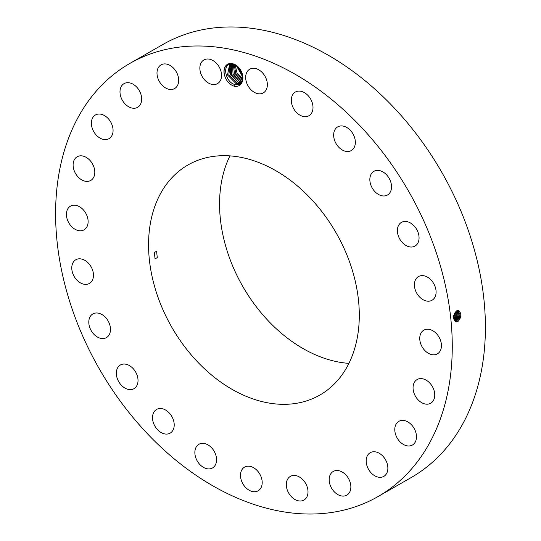 <?xml version="1.0" encoding="UTF-8"?>
<svg xmlns="http://www.w3.org/2000/svg" width="541" height="541" viewBox="0 0 541 541"><rect width="100%" height="100%" fill="white"/><g stroke="black" fill="none" stroke-linecap="round" stroke-linejoin="round"><path stroke-width="0.81" d="M415.819 204.464A249.604 178.334 -119.8 0 0 129.732 63.5A249.604 178.334 -119.8 0 0 92.044 355.545A249.604 178.334 -119.8 0 0 378.132 496.51A249.604 178.334 -119.8 0 0 415.819 204.464M378.132 496.51L411.268 477.5A249.604 178.334 -119.8 0 0 448.956 185.455A249.604 178.334 -119.8 0 0 162.868 44.49L129.732 63.5M227.957 64.081A11.922 8.521 -119.8 0 0 224.387 74.814C223.447 69.593 224.725 66.063 228.221 64.217L232.589 63.852C241.82 65.272 246.466 81.819 239.041 84.166L236.37 84.633A10.989 7.851 -119.8 0 1 235.822 84.599L239.007 84.443C241.259 83.605 242.551 81.644 242.889 78.553A11.922 8.521 -119.8 0 0 238.074 66.861A11.922 8.521 -119.8 0 0 227.957 64.081M235.822 84.599L235.051 84.477L234.605 86.371C239.663 86.709 242.422 84.105 242.889 78.553M234.605 86.371C229.418 84.639 226.01 80.792 224.387 74.814M303.427 500.337A13.653 9.752 -119.8 0 0 303.954 500.067A13.653 9.752 -119.8 0 0 305.821 483.735A13.653 9.752 -119.8 0 0 290.889 476.121A13.653 9.752 -119.8 0 0 290.368 476.391A13.653 9.752 -119.8 0 0 288.495 492.723A13.653 9.752 -119.8 0 0 303.427 500.337M167.926 320.137A132.599 94.743 -119.8 0 0 319.914 395.025A132.599 94.743 -119.8 0 0 339.931 239.873A132.599 94.743 -119.8 0 0 187.95 164.985A132.599 94.743 -119.8 0 0 167.926 320.137M331.674 472.678A13.653 9.752 -119.8 0 0 332.289 489.328A13.653 9.752 -119.8 0 0 346.815 495.15A13.653 9.752 -119.8 0 0 348.37 493.94A13.653 9.752 -119.8 0 0 347.755 477.29A13.653 9.752 -119.8 0 0 333.229 471.468A13.653 9.752 -119.8 0 0 331.674 472.678M367.163 456.117A13.653 9.752 -119.8 0 0 370.348 471.982A13.653 9.752 -119.8 0 0 383.812 476.378A13.653 9.752 -119.8 0 0 386.883 472.962A13.653 9.752 -119.8 0 0 383.697 457.098A13.653 9.752 -119.8 0 0 370.233 452.695A13.653 9.752 -119.8 0 0 367.163 456.117M394.937 427.546A13.653 9.752 -119.8 0 0 400.13 441.923A13.653 9.752 -119.8 0 0 412.425 445.027A13.653 9.752 -119.8 0 0 416.327 438.832A13.653 9.752 -119.8 0 0 411.133 424.448A13.653 9.752 -119.8 0 0 398.839 421.351A13.653 9.752 -119.8 0 0 394.937 427.546M413.101 388.925A13.653 9.752 -119.8 0 0 419.674 401.28A13.653 9.752 -119.8 0 0 430.697 403.241A13.653 9.752 -119.8 0 0 434.707 393.875A13.653 9.752 -119.8 0 0 428.141 381.52A13.653 9.752 -119.8 0 0 417.111 379.559A13.653 9.752 -119.8 0 0 413.101 388.925M420.418 342.879A13.653 9.752 -119.8 0 0 437.385 353.861A13.653 9.752 -119.8 0 0 440.766 341.168A13.653 9.752 -119.8 0 0 423.806 330.179A13.653 9.752 -119.8 0 0 420.418 342.879M416.394 292.546A13.653 9.752 -119.8 0 0 432.036 300.255A13.653 9.752 -119.8 0 0 434.098 284.282A13.653 9.752 -119.8 0 0 418.45 276.573A13.653 9.752 -119.8 0 0 416.394 292.546M401.294 241.36A13.653 9.752 -119.8 0 0 415.015 246.074A13.653 9.752 -119.8 0 0 415.15 227.112A13.653 9.752 -119.8 0 0 401.429 222.398A13.653 9.752 -119.8 0 0 401.294 241.36M376.151 192.806A13.653 9.752 -119.8 0 0 387.471 195.017A13.653 9.752 -119.8 0 0 385.212 173.539A13.653 9.752 -119.8 0 0 373.885 171.335A13.653 9.752 -119.8 0 0 376.151 192.806M342.676 150.202A13.653 9.752 -119.8 0 0 351.292 150.554A13.653 9.752 -119.8 0 0 355.004 139.145A13.653 9.752 -119.8 0 0 346.328 127.23A13.653 9.752 -119.8 0 0 337.712 126.871A13.653 9.752 -119.8 0 0 334 138.28A13.653 9.752 -119.8 0 0 342.676 150.202M303.156 116.437A13.653 9.752 -119.8 0 0 308.945 115.72A13.653 9.752 -119.8 0 0 312.211 102.641A13.653 9.752 -119.8 0 0 301.148 91.328A13.653 9.752 -119.8 0 0 295.359 92.044A13.653 9.752 -119.8 0 0 292.099 105.123A13.653 9.752 -119.8 0 0 303.156 116.437M260.282 93.816A13.653 9.752 -119.8 0 0 263.311 92.89A13.653 9.752 -119.8 0 0 265.956 78.161A13.653 9.752 -119.8 0 0 252.748 68.288A13.653 9.752 -119.8 0 0 249.726 69.214A13.653 9.752 -119.8 0 0 247.075 83.943A13.653 9.752 -119.8 0 0 260.282 93.816M216.975 83.889A13.653 9.752 -119.8 0 0 217.496 83.618A13.653 9.752 -119.8 0 0 219.362 67.287A13.653 9.752 -119.8 0 0 204.437 59.672A13.653 9.752 -119.8 0 0 203.91 59.943A13.653 9.752 -119.8 0 0 202.043 76.274A13.653 9.752 -119.8 0 0 216.975 83.889M176.19 87.324A13.653 9.752 -119.8 0 0 175.575 70.682A13.653 9.752 -119.8 0 0 161.049 64.859A13.653 9.752 -119.8 0 0 159.494 66.07A13.653 9.752 -119.8 0 0 160.109 82.719A13.653 9.752 -119.8 0 0 174.628 88.541A13.653 9.752 -119.8 0 0 176.19 87.324M140.694 103.892A13.653 9.752 -119.8 0 0 137.515 88.027A13.653 9.752 -119.8 0 0 124.045 83.632A13.653 9.752 -119.8 0 0 120.981 87.047A13.653 9.752 -119.8 0 0 124.166 102.912A13.653 9.752 -119.8 0 0 137.63 107.314A13.653 9.752 -119.8 0 0 140.694 103.892M112.92 132.464A13.653 9.752 -119.8 0 0 107.727 118.087A13.653 9.752 -119.8 0 0 95.439 114.983A13.653 9.752 -119.8 0 0 91.537 121.177A13.653 9.752 -119.8 0 0 96.731 135.561A13.653 9.752 -119.8 0 0 109.025 138.658A13.653 9.752 -119.8 0 0 112.92 132.464M94.763 171.084A13.653 9.752 -119.8 0 0 88.19 158.729A13.653 9.752 -119.8 0 0 77.167 156.768A13.653 9.752 -119.8 0 0 73.157 166.134A13.653 9.752 -119.8 0 0 79.723 178.489A13.653 9.752 -119.8 0 0 90.753 180.451A13.653 9.752 -119.8 0 0 94.763 171.084M87.446 217.13A13.653 9.752 -119.8 0 0 70.479 206.148A13.653 9.752 -119.8 0 0 67.091 218.841A13.653 9.752 -119.8 0 0 84.058 229.83A13.653 9.752 -119.8 0 0 87.446 217.13M91.47 267.464A13.653 9.752 -119.8 0 0 75.828 259.754A13.653 9.752 -119.8 0 0 73.765 275.727A13.653 9.752 -119.8 0 0 89.414 283.437A13.653 9.752 -119.8 0 0 91.47 267.464M106.57 318.649A13.653 9.752 -119.8 0 0 92.849 313.936A13.653 9.752 -119.8 0 0 92.714 332.898A13.653 9.752 -119.8 0 0 106.435 337.611A13.653 9.752 -119.8 0 0 106.57 318.649M131.713 367.204A13.653 9.752 -119.8 0 0 120.393 364.992A13.653 9.752 -119.8 0 0 122.651 386.47A13.653 9.752 -119.8 0 0 133.979 388.675A13.653 9.752 -119.8 0 0 131.713 367.204M165.188 409.808A13.653 9.752 -119.8 0 0 156.572 409.456A13.653 9.752 -119.8 0 0 152.86 420.864A13.653 9.752 -119.8 0 0 161.536 432.78A13.653 9.752 -119.8 0 0 170.151 433.138A13.653 9.752 -119.8 0 0 173.864 421.73A13.653 9.752 -119.8 0 0 165.188 409.808M204.708 443.573A13.653 9.752 -119.8 0 0 198.919 444.289A13.653 9.752 -119.8 0 0 195.653 457.368A13.653 9.752 -119.8 0 0 206.716 468.682A13.653 9.752 -119.8 0 0 212.505 467.965A13.653 9.752 -119.8 0 0 215.764 454.886A13.653 9.752 -119.8 0 0 204.708 443.573M247.582 466.193A13.653 9.752 -119.8 0 0 244.552 467.12A13.653 9.752 -119.8 0 0 241.908 481.848A13.653 9.752 -119.8 0 0 255.115 491.722A13.653 9.752 -119.8 0 0 258.138 490.795A13.653 9.752 -119.8 0 0 260.789 476.066A13.653 9.752 -119.8 0 0 247.582 466.193M460.729 316.904C458.308 322.849 455.962 323.484 453.676 318.805L453.879 315.275C456.685 309.1 459.011 308.749 460.858 314.213L460.891 315.031M460.858 314.22L460.621 316.877L456.07 321.469L460.621 316.877M229.932 155.909A132.599 94.743 -119.8 0 0 238.939 279.399A132.599 94.743 -119.8 0 0 348.945 363.369M154.374 252.566L155.051 258.902L157.269 257.59L156.592 251.254L154.374 252.566M453.723 316.113L453.743 317.966L456.07 321.469M455.644 321.313L459.742 316.701L459.978 314.05L457.821 310.595L455.82 311.332M236.37 84.633L235.024 84.457C226.564 83.186 221.959 66.996 229.485 64.284C221.925 67.01 226.578 83.246 235.051 84.477M229.039 64.514L231.771 63.716M455.63 321.313L459.722 316.695L459.958 314.044L457.808 310.588M236.234 83.794L240.157 83.449L236.207 83.781L227.518 74.962L229.661 64.21L227.511 74.989L236.234 83.794M455.224 321.056L458.822 316.512L459.059 313.881L457.355 310.581L459.079 313.881L458.842 316.519L455.238 321.063M237.418 83.118L241.34 82.766L237.391 83.104L228.857 74.726L230.31 63.973L228.85 74.753L237.418 83.118L237.229 83.936M458.863 316.539L457.943 316.336L454.853 320.712L457.923 316.329L458.153 313.712L456.875 310.683L458.18 313.719L457.943 316.336L457.044 316.154L457.273 313.55L456.381 310.913L457.253 313.55L457.023 316.147L454.481 320.218M238.574 82.421L230.216 74.502L231 63.804L230.209 74.53L238.601 82.442L241.185 82.509L238.574 82.421M457.044 316.154L454.487 320.231M241.611 81.914L239.758 81.745L231.602 74.3L231.737 63.716M231.731 63.716L231.595 74.327L239.785 81.759L241.604 81.921M453.689 317.351L454.555 313.05M456.374 313.388L455.84 311.312L456.354 313.381L456.124 315.964L456.374 313.388L457.321 313.158M454.156 319.575L456.144 315.971L454.163 319.589M453.689 317.391L454.575 313.056L455.522 312.826M232.454 63.818L233.049 74.212L240.968 81.082L241.983 81.231L240.941 81.069L233.056 74.185L232.461 63.824M453.879 318.723L455.245 315.788L455.272 312.001M453.872 318.696L455.224 315.782L455.252 312.022M242.125 80.386L234.524 74.056L233.266 64.021L234.524 74.083L242.125 80.386M242.564 79.5L235.775 73.502L234.158 64.332M242.557 79.513L235.761 73.508L234.152 64.325M242.733 78.425L236.965 72.832L235.152 64.792M242.733 78.438L236.951 72.839L235.139 64.785M242.781 77.133L236.268 65.454M242.781 77.147L236.255 65.447M237.594 66.469L242.632 75.49L237.573 66.455M241.996 72.981L239.393 68.342M241.983 72.947L239.42 68.376M453.615 318.358L453.743 317.966M460.925 313.821L459.978 314.05M460.662 316.904L459.742 316.701M460.026 313.658L459.079 313.881M459.762 316.722L458.842 316.519M459.126 313.489L458.18 313.719M458.22 313.327L457.273 313.55M454.366 315.626L453.446 315.423M457.064 316.174L456.144 315.971M455.265 315.809L454.345 315.606M456.421 312.996L455.475 313.219M456.164 315.991L455.245 315.788M238.601 82.442L238.412 83.253M242.152 80.399L241.962 81.218"/></g></svg>

